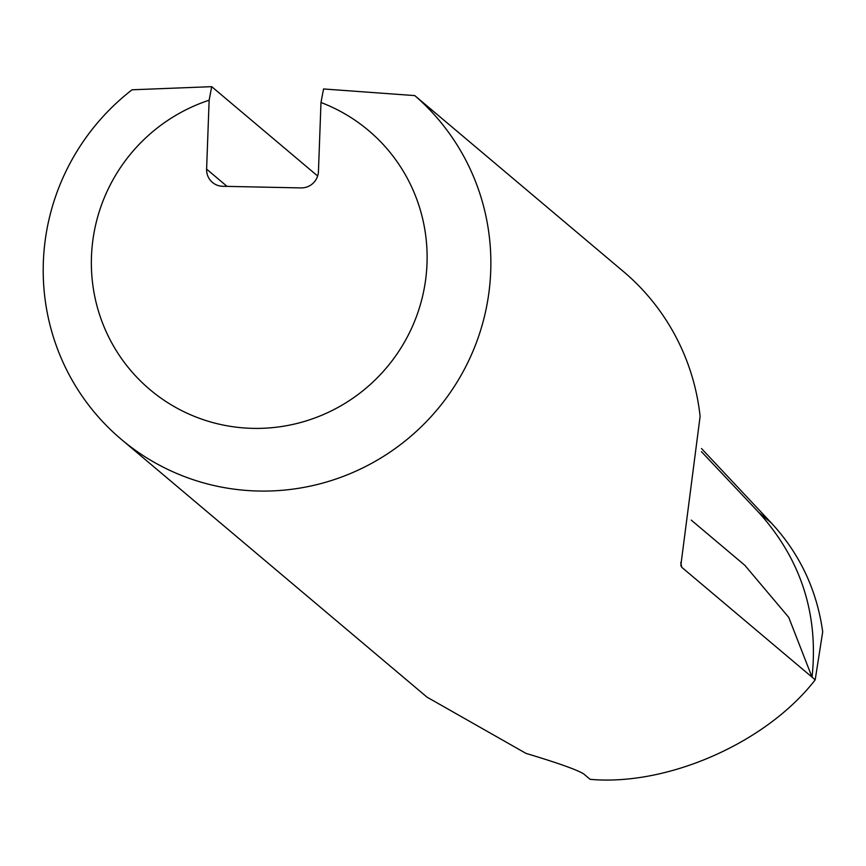 <?xml version="1.0" encoding="UTF-8"?>
<svg xmlns="http://www.w3.org/2000/svg" width="866" height="866" viewBox="0 0 866 866"><rect width="100%" height="100%" fill="white"/><g stroke="black" fill="none" stroke-linecap="round" stroke-linejoin="round"><path stroke-width="1.3" d="M414.771 95.596L323.548 88.96L320.983 102.502L318.45 171.425A16.952 16.671 -49.9 0 1 301.054 187.911L222.768 186.298A16.952 16.671 -49.9 0 1 206.606 169.13L209.139 100.207L211.694 86.665L132.054 89.793A226.004 222.291 -49.9 0 0 121.348 439.398A226.004 222.291 -49.9 0 0 436.085 410.96A226.004 222.291 -49.9 0 0 414.771 95.596L625.306 273.115A226.004 222.291 -49.9 0 1 700.107 416.384L680.838 565.444L681.78 567.327A203.77 200.425 -49.9 0 0 680.708 562.499M317.649 176.004L211.694 86.665M681.78 567.327L815.198 679.821C766.767 742.541 667.794 786.306 590.136 779.335L583.673 773.89C577.027 769.777 557.801 762.935 525.998 753.388L427.025 697.152L121.348 439.398M701.514 448.556L771.541 523.194C799.816 553.818 816.865 590.017 822.7 631.812L815.198 679.821M320.983 102.502A169.498 166.716 130.1 0 1 390.447 362.908A169.498 166.716 130.1 0 1 120.688 357.377A169.498 166.716 130.1 0 1 209.139 100.207M701.438 451.662L758.648 512.315C800.953 559.22 818.738 614.156 812.037 677.158L788.742 617.371L744.825 565.292L691.241 520.109M227.076 186.396L206.606 169.13M758.648 512.315L771.541 523.194"/></g></svg>
